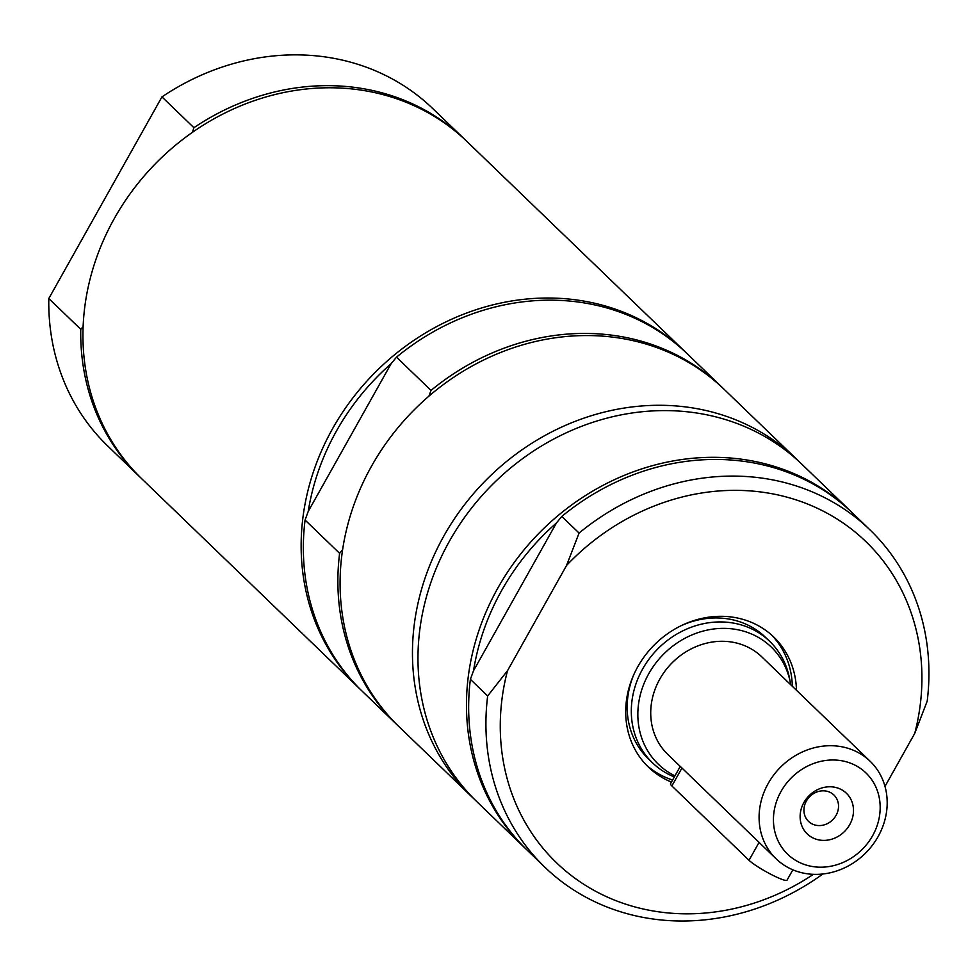 <?xml version="1.0" encoding="UTF-8"?>
<svg xmlns="http://www.w3.org/2000/svg" width="976" height="976" viewBox="0 0 976 976"><rect width="100%" height="100%" fill="white"/><g stroke="black" fill="none" stroke-linecap="round" stroke-linejoin="round"><path stroke-width="1.46" d="M672.598 780.031A90.317 80.569 -46.1 0 1 663.119 776.225A90.317 80.569 -46.1 0 1 646.405 765.086M771.662 635.095A90.317 80.569 -46.1 0 1 792.341 686.299M633.692 674.916A84.387 75.286 133.9 0 0 648.406 758.864L652.541 762.854A84.387 75.286 -46.1 0 1 642.623 669.024A84.387 75.286 -46.1 0 1 769.661 641.317A84.387 75.286 -46.1 0 1 789.474 678.149L790.34 682.541A81.362 72.59 -46.1 0 1 790.731 684.749M769.661 641.317L765.513 637.328A84.387 75.286 133.9 0 0 681.077 625.738M792.854 869.811L787.034 880.181A22.582 2.867 -150.7 0 1 770.393 874.045A22.582 2.867 -150.7 0 1 749.019 860.283L671.878 785.948A22.582 2.867 -150.7 0 1 670.512 783.752L680.248 766.404L776.14 858.831A67.734 60.427 133.9 0 0 878.107 836.578A67.734 60.427 133.9 0 0 870.141 761.268A67.734 60.427 133.9 0 0 768.173 783.508A67.734 60.427 133.9 0 0 776.14 858.831M830.112 792.366A18.3 16.324 133.9 0 0 807.786 798.856A18.3 16.324 133.9 0 0 808.531 821.377A18.3 16.324 133.9 0 0 812.337 824.025A18.3 16.324 133.9 0 0 836.078 815.363A18.3 16.324 133.9 0 0 833.919 795.013A18.3 16.324 133.9 0 0 830.112 792.366M840.519 789.169A28.219 25.181 -46.1 0 1 839.799 835.371A28.219 25.181 -46.1 0 1 800.125 816.217A28.219 25.181 -46.1 0 1 840.519 789.169M872.617 835.7A56.449 50.362 -46.1 0 1 780.178 844.813A56.449 50.362 -46.1 0 1 827.648 760.243A56.449 50.362 -46.1 0 1 872.617 835.7M680.235 766.416L667.767 754.399A67.734 60.427 -46.1 0 1 659.8 679.089A67.734 60.427 -46.1 0 1 761.78 656.848L870.141 761.268M674.941 775.847A81.362 72.59 -46.1 0 1 648.747 673.757A81.362 72.59 -46.1 0 1 728.157 628.507A81.362 72.59 -46.1 0 1 790.34 682.541M674.331 776.945A84.387 75.286 -46.1 0 1 652.541 762.854M561.798 516.426L579.073 533.067A234.264 208.986 -46.1 0 1 869.97 529.858L852.707 513.217A234.264 208.986 133.9 0 0 561.798 516.426L556.442 522.953A230.873 205.96 133.9 0 0 473.543 670.683L470.383 679.333A234.264 208.986 133.9 0 0 527.613 850.596L544.876 867.237A234.264 208.986 -46.1 0 1 487.658 695.973L470.383 679.333M526.515 849.535A234.264 208.986 -46.1 0 1 525.405 848.473A234.264 208.986 -46.1 0 1 537.471 534.775A234.264 208.986 -46.1 0 1 850.511 511.095A234.264 208.986 -46.1 0 1 851.597 512.156M473.543 670.683L556.442 522.953M822.89 873.984A234.264 208.986 -46.1 0 1 544.876 867.237M525.405 848.473L476.922 801.747A234.264 208.986 -46.1 0 1 467.431 513.461A234.264 208.986 -46.1 0 1 753.179 430.416A234.264 208.986 -46.1 0 1 802.016 464.369L850.511 511.095M579.073 533.067L566.58 565.409L507.496 670.707L487.658 695.973M885 786.412L914.707 733.464L927.2 701.122A234.264 208.986 -46.1 0 0 869.97 529.858M566.58 565.409A222.967 198.909 -46.1 0 1 819.34 509.216A222.967 198.909 -46.1 0 1 914.707 733.464M671.451 782.081A90.317 80.569 -46.1 0 1 667.255 780.214A90.317 80.569 -46.1 0 1 648.43 767.124A90.317 80.569 -46.1 0 1 644.77 655.97A90.317 80.569 -46.1 0 1 754.948 623.957A90.317 80.569 -46.1 0 1 773.773 637.047A90.317 80.569 -46.1 0 1 796.477 690.288M813.435 874.325A222.967 198.909 -46.1 0 1 581.281 882.658A222.967 198.909 -46.1 0 1 507.496 670.707M342.6 549.695L339.611 553.319L305.073 520.049L308.233 511.387A230.873 205.96 -46.1 0 1 391.132 363.67L396.5 357.143L431.026 390.412A234.264 208.986 -46.1 0 1 721.935 387.204A234.264 208.986 -46.1 0 1 723.033 388.265M431.026 390.412L428.952 396.146M396.5 357.143A234.264 208.986 -46.1 0 1 687.397 353.934L721.935 387.204M308.233 511.387L391.132 363.67M474.19 799.063A234.264 208.986 -46.1 0 1 471.408 796.44A234.264 208.986 -46.1 0 1 443.86 535.983A234.264 208.986 -46.1 0 1 796.501 459.062A234.264 208.986 -46.1 0 1 799.234 461.746M471.408 796.44L399.038 726.705A234.264 208.986 -46.1 0 1 371.49 466.247A234.264 208.986 -46.1 0 1 724.131 389.326L796.501 459.062M397.94 725.644A234.264 208.986 -46.1 0 1 396.829 724.582A234.264 208.986 -46.1 0 1 339.611 553.319M396.829 724.582L362.303 691.313A234.264 208.986 -46.1 0 1 305.073 520.049M361.205 690.252A234.264 208.986 -46.1 0 1 360.095 689.19A234.264 208.986 -46.1 0 1 332.548 428.732A234.264 208.986 -46.1 0 1 685.201 351.799A234.264 208.986 -46.1 0 1 686.299 352.873M140.8 477.862A234.264 208.986 -46.1 0 1 139.69 476.8L107.726 446.008A234.264 208.986 -46.1 0 1 48.8 298.522L161.943 96.905A234.264 208.986 -46.1 0 1 432.819 108.629L464.783 139.422A234.264 208.986 -46.1 0 1 465.881 140.483M83.094 326.74L80.764 329.315L48.8 298.522M161.943 96.905L193.907 127.697L192.418 132.358M193.907 127.697A234.264 208.986 -46.1 0 1 464.783 139.422M139.69 476.8A234.264 208.986 -46.1 0 1 80.764 329.315M360.095 689.19L141.898 478.923A234.264 208.986 -46.1 0 1 132.407 190.637A234.264 208.986 -46.1 0 1 418.155 107.592A234.264 208.986 -46.1 0 1 466.992 141.544L685.201 351.799M759.121 842.288L749.019 860.283M681.98 767.953L671.878 785.948"/></g></svg>
